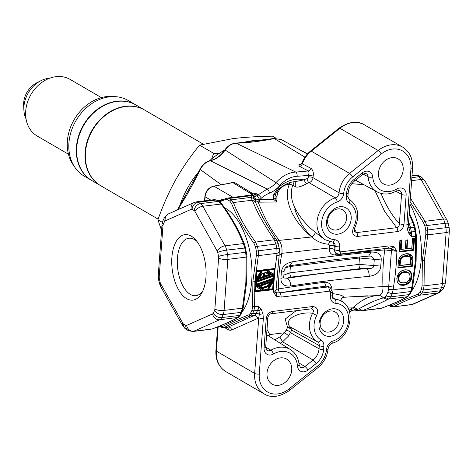 <?xml version="1.0" encoding="UTF-8"?>
<svg xmlns="http://www.w3.org/2000/svg" width="473" height="473" viewBox="0 0 473 473"><rect width="100%" height="100%" fill="white"/><g stroke="black" fill="none" stroke-linecap="round" stroke-linejoin="round"><path stroke-width="0.71" d="M263.65 140.392A83.467 66.912 120.2 0 0 252.227 140.765A83.467 66.912 120.2 0 0 241.892 142.858M224.787 149.988A83.467 66.912 120.2 0 0 209.409 160.879M198.897 171.593A83.467 66.912 120.2 0 0 179.693 206.045M251.027 193.77L252.091 193.203L233.899 182.093L232.87 182.637L213.932 186.208A1.685 0.828 79.3 0 0 213.589 186.131L232.87 182.637L251.027 193.77C252.097 194.338 251.973 194.775 250.655 195.077L250.95 195.178C252.582 194.923 252.96 194.267 252.091 193.203L255.432 193.15L258.134 194.793L267.233 189.064L210.455 160.743C206.033 161.961 202.633 164.882 200.25 169.5A293.26 235.093 -59.8 0 1 189.992 189.289A293.26 235.093 -59.8 0 1 178.54 208.433L178.268 208.291L200.002 169.316L221.198 184.701M233.899 182.093L230.688 182.909M251.015 195.172L253.77 195.296L257.076 193.818L254.184 195.195L255.432 193.15L253.699 195.047L254.184 195.195L253.77 195.296L253.699 196.1L257.099 195.763L258.134 194.793A3.364 0.751 48 0 1 261.433 198.163L259.689 199.464A3.364 1.833 -89.4 0 0 259.813 202.16L276.977 201.965L275.091 197.826L274.973 196.265M275.091 197.826L273.595 199.352L273.749 194.634L277.521 188.431L278.142 189.809L275.251 194.509L274.967 196.319M275.197 194.338L273.749 194.634M259.689 199.464L258.14 199.795L256.277 199.115L253.244 197.07L257.099 195.763L259.689 199.464A498.873 399.916 -59.8 0 0 273.595 199.352L276.977 201.965L276.841 196.614L277.675 193.008C279.827 187.834 283.741 184.878 289.423 184.139C286.443 190.956 286.662 198.997 290.079 208.262C294.023 218.479 301.242 228.051 311.731 236.979C316.461 241.283 322.06 243.707 328.534 244.239L329.734 245.327L329.48 247.923L281.896 253.327C282.416 248.319 281.536 244.003 279.259 240.379L311.731 236.979C314.09 235.708 315.184 234.064 315.012 232.048L323.81 238.954M259.813 202.16L258.181 202.06A121.549 62.075 -97 0 0 279.259 240.379A6.728 4.458 -38.6 0 1 276.356 239.45M295.389 181.591L295.743 181.756L295.737 186.865C297.694 187.621 301.218 186.604 306.309 183.814L303.891 179.882L295.394 181.591C289.411 181.993 283.77 184.63 278.467 189.502A3.364 0.692 -133.4 0 0 277.893 188.071L277.521 188.431M311.074 168.441L302.336 163.812A3.364 2.708 -62.4 0 1 299.48 166.354L308.242 170.93A3.364 2.708 117.6 0 0 311.074 168.441C312.996 170.126 313.694 172.722 313.156 176.222A23.561 18.885 120.2 0 0 312.984 177.659A3.364 1.011 5.2 0 0 308.378 176.937A1.685 1.348 -59.8 0 1 307.083 178.623A26.926 21.587 120.2 0 0 303.891 179.882A31.975 25.631 120.2 0 0 297.517 179.214A31.975 25.631 120.2 0 0 277.893 188.071M261.433 198.163A25.471 20.416 -59.8 0 1 269.492 193.114A24.017 19.251 120.2 0 0 279.709 185.658A25.453 20.404 -59.8 0 1 297.103 176.269A3.364 1.774 86.6 0 0 295.714 172.03L236.258 143.224C231.859 143.556 228.152 145.826 225.124 150.036L276.019 182.655C281.754 176.181 288.323 172.639 295.714 172.03A290.499 232.882 -59.8 0 0 308.242 170.93C309.029 171.628 309.141 173.083 308.579 175.294A3.364 0.899 -171.6 0 1 313.156 176.222M299.474 166.354L298.747 164.852L301.508 163.806M304.937 157.184L274.299 138.559L281.264 139.517L273.973 138.5A1.685 0.816 78.4 0 1 274.299 138.559A293.26 235.093 -59.8 0 1 255.219 141.693A293.26 235.093 -59.8 0 1 236.258 143.224A1.685 0.899 -92.2 0 0 235.992 143.159L235.992 143.159C231.551 143.467 227.832 145.714 224.846 149.906C220.85 155.605 215.942 159.2 210.124 160.684A1.685 0.798 76.5 0 1 210.455 160.743A23.414 18.766 -59.8 0 0 225.124 150.036L224.846 149.906M306.309 183.814A23.561 18.885 -59.8 0 1 309.1 182.714L335.186 197.891A5.049 4.044 120.2 0 0 339.07 192.842A23.561 18.885 -59.8 0 1 349.565 173.425L311.311 151.165A23.561 18.885 120.2 0 0 302.336 163.812L302.146 162.736M179.657 208.936L178.54 208.433L177.771 209.77M256.277 199.115L254.835 199.884L253.244 197.07L253.699 196.1L252.446 195.562L253.699 195.047M219.691 201.752L225.13 199.653L226.159 198.341L227.081 198.104L228.92 198.453L252.446 195.562L250.779 197.418L252.292 200.209L233.366 202.533L231.256 199.813L250.779 197.418L253.197 198.264L254.858 200.085L258.181 202.06L258.14 199.795M256.159 203.804L254.858 200.085M332.105 289.943C331.555 284.711 329.137 282.15 324.833 282.251A673.511 209.237 4.2 0 0 278.384 288.968A121.514 62.058 83 0 1 281.896 253.327L279.1 255.284L279.389 248.94L277.527 241.62L266.861 224.71L262.539 217.001L256.147 203.774M328.534 244.239L329.651 241.567M315.012 232.048C307.101 225.828 300.71 218.337 295.838 209.586L294.667 209.019C298.445 220.046 304.133 229.37 311.731 236.979M295.838 209.586C291.25 201.332 290.191 193.167 292.675 185.085L289.423 184.139L289.222 182.838M387.541 299.58L388.723 299.019L407.419 296.725L409.24 294.584A67.314 34.375 -97 0 0 410.682 291.551L392.129 293.828L387.895 292.361L388.504 289.624L393.164 289.671L392.129 293.828L390.686 296.861L388.723 299.019L384.845 297.316L383.242 297.907L387.541 299.58C380.138 303.353 371.796 307.012 362.519 310.554L361.532 310.791M381.717 308.165C392.501 304.062 401.228 300.195 407.88 296.571L407.419 296.725C400.844 300.308 392.188 304.139 381.445 308.23L362.519 310.554L359.001 308.816L357.133 309.218L353.952 307.143A121.549 62.075 83 0 1 378.702 295.495L343.558 297.269M388.504 289.624L388.735 286.342L382.947 286.555C383.16 291.983 381.741 294.963 378.702 295.495A6.728 5.782 88.3 0 1 383.242 297.907C375.846 300.018 367.769 303.654 359.001 308.816M380.552 308.461L361.597 310.785L358.504 310.643L357.434 309.212M354.466 310.028L355.448 310.128L357.133 309.218L354.378 309.23L355.448 310.128L354.271 310.034M349.612 312.405L350.168 311.92A3.364 0.751 -132 0 0 349.653 310.43L351.392 309.129L352.905 308.78L354.378 309.23M348.471 309.106A498.873 399.933 -59.8 0 1 351.398 309.123A3.364 1.833 90.6 0 1 352.391 307.089L347.407 307.06M352.391 307.089L353.952 307.143L352.905 308.78M336.12 253.274A3.364 1.697 -96.8 0 0 335.422 254.953A673.511 209.249 -175.8 0 1 384.744 249.915A121.52 62.064 83 0 0 382.947 286.549L332.141 290.05M341.163 301.218L340.909 299.959C342.009 297.7 342.866 296.808 343.481 297.281L343.457 297.281C343.646 295.838 340.158 294.649 332.986 293.703L332.206 293.426M332.986 293.703C332.377 295.915 332.673 297.547 333.873 298.587L339.981 300.314M225.13 199.653L227.489 199.748A1.685 1.366 -62.6 0 1 228.92 198.453A67.314 34.375 83 0 1 231.256 199.813A1.685 1.33 122.9 0 0 229.789 201.084L231.516 203.366C236.979 216.995 244.44 230.28 253.912 243.223L255.473 246.794A66.137 33.778 83 0 1 256.354 251.116L256.36 255.225L252.919 281.157L252.582 306.67L252.02 310.122A66.137 33.778 83 0 1 250.601 313.102L248.644 314.959C237.889 319.115 229.169 322.982 222.47 326.553L220.584 326.4A1.685 1.366 117.4 0 0 221.204 327.239L219.336 326.181M250.655 195.077L239.137 196.632M223.735 199.234L217.846 200.605M255.337 201.675L252.292 200.209C257.01 211.756 261.622 220.844 273.069 237.836L275.682 238.522M277.196 240.934L274.281 239.787L275.954 244.062L257.401 246.338A67.314 34.375 83 0 1 258.299 250.731L258.347 255.627L256.36 255.225M278.313 243.642L275.954 244.062L276.847 248.455L277.042 253.333L279.466 252.079M273.069 237.836L274.281 239.787L255.586 242.081L257.401 246.338L255.473 246.794M279.389 248.94L276.847 248.455L256.354 251.116M256.271 270.804L275.085 268.67L276.746 255.875L279.1 255.284M275.085 268.67L273.341 289.689L254.681 291.806L273.341 289.689L273.317 291.729L275.712 290.511C275.499 289.831 276.392 289.316 278.384 288.973A3.364 1.957 80.7 0 0 280.158 292.769A670.164 208.197 -175.8 0 1 326.376 286.088L328.623 286.555L330.071 287.389A5.049 4.044 120.2 0 0 327.884 286.969A3.364 1.721 83 0 1 329.391 291.173L281.116 297.097L276.12 296.204L273.317 291.729L276.717 292.828L276.12 296.204M254.598 291.758L256.224 270.81L274.819 268.54L273.376 289.381L272.809 289.133L273.565 289.405M261.173 309.236L258.554 306.185A10.099 5.156 83 0 1 257.608 310.335A3.364 2.194 23.7 0 1 259.234 310.477L261.173 309.236L262.97 313.841L259.375 314.374A3.364 2.312 27.2 0 0 256.165 313.368A67.314 34.375 -97 0 0 257.608 310.335L253.889 310.791A67.314 34.375 83 0 1 252.446 313.824L256.165 313.368A10.099 5.156 -97 0 1 254.113 315.538A3.364 2.862 -113.9 0 1 257.649 318.453A13.463 6.876 -97 0 0 258.737 317.755L259.375 314.374L258.554 306.185L254.598 306.67L253.889 310.791A1.685 1.094 -156.3 0 1 252.02 310.122M291.717 370.093A14.474 11.6 120.2 0 0 286.644 359.102A14.474 11.6 120.2 0 0 274.192 360.391A14.474 11.6 120.2 0 0 267.014 373.126A14.474 11.6 120.2 0 0 272.087 384.117A14.474 11.6 120.2 0 0 284.539 382.828A14.474 11.6 120.2 0 0 291.717 370.093M296.092 310.726L285.195 319.074L287.59 327.446L290.576 327.18L317.578 341.855A4.99 4.003 -59.8 0 1 319.293 345.621L319.056 348.772A13.404 10.749 -59.8 0 1 313.067 360.071L304.949 366.575A4.99 4.003 -59.8 0 1 300.331 367.16L299.119 364.789C298.475 358.02 295.584 352.947 290.44 349.571A24.626 19.742 120.2 0 0 270.869 350.221A4.99 4.003 -59.8 0 1 266.908 350.351L265.69 347.194L267.842 317.962A3.364 1.047 -175.8 0 1 266.222 318.725C266.914 314.646 268.983 312.221 272.424 311.465A3.364 1.721 83 0 1 271.094 313.788L311.216 308.869A3.364 1.721 -97 0 0 312.547 306.539C317.235 306.912 318.625 309.892 316.721 315.473L312.582 313.303A23.615 18.932 120.2 0 0 317.578 341.855A3.364 2.01 -59 0 0 321.007 339.957A20.25 16.236 -59.8 0 1 316.721 315.473M343.705 321.031A14.474 11.6 120.2 0 0 332.359 308.828A14.474 11.6 120.2 0 0 319.003 324.064A14.474 11.6 120.2 0 0 330.349 336.268A14.474 11.6 120.2 0 0 343.705 321.031M268.132 289.169L268.699 289.216L273.252 281.441L272.945 280.737L267.736 289.222L272.909 281.246M273.252 281.441L273.175 281.926L273.252 281.441M272.673 288.731L273.175 281.926L268.699 289.216L272.708 288.802L268.51 289.316M261.764 290.144L254.764 290.812L255.136 285.775L261.433 289.914M255.343 290.93L255.686 286.26L255.302 286.035L254.764 290.812L255.071 290.771M261.51 290.097L255.538 290.83L255.852 286.52L261.817 290.138L255.686 286.26L261.817 290.138M257.105 285.071L255.284 283.765L257.525 285.473L259.062 284.935L258.601 284.645L271.401 280.134L271.047 280.708L272.578 280.164L273.4 278.828L273.134 278.148M255.284 283.765L255.195 284.941L255.284 283.765M257.525 285.473L255.999 284.51L255.958 285.077L255.385 284.894L263.402 289.943L255.769 285.118L255.834 284.249L257.489 285.296L258.701 284.87L257.956 284.58L257.07 284.894M257.129 285.065L258.317 284.645L257.501 284.291L257.956 284.58M259.062 284.935L257.862 284.356L271.401 279.389L257.501 284.291M258.601 284.645L271.401 280.134L271.23 279.661M271.277 280.436L272.448 280.022L271.484 279.809M271.555 279.975L272.064 279.797L273.169 277.639L271.934 279.649M271.236 280.448L271.472 280.069M273.453 278.638L273.376 279.685L273.477 278.343L272.578 280.164M273.376 279.685L267.381 289.452L263.514 289.854L255.958 285.077M262.515 288.631L268.729 286.437L272.182 280.814L258.039 285.798L262.515 288.631L268.599 286.295L268.085 285.923L262.06 288.051L258.418 285.745M258.039 285.798L271.851 280.992M268.729 286.437L271.839 281.009M260.8 286.035L269.894 282.635L268.138 285.438L262.828 287.312L260.055 285.745L269.515 282.411L269.894 282.635L260.44 285.97L262.409 287.229M262.344 287.188L259.695 285.68L262.344 287.188M269.539 282.422L259.695 285.68M268.132 285.503L262.793 287.389M256.366 283.232L257.016 281.813L272.076 276.498L273.217 277.219L272.342 278.591L257.377 283.871L255.751 283.025L256.632 281.589L257.016 281.813L256.135 283.25L256.963 283.788M256.892 283.747L255.521 283.043L256.892 283.747M257.146 281.955L272.111 276.681L271.691 276.279L256.502 281.441L255.521 283.043M271.691 276.279L256.502 281.441M272.868 277.001L271.656 276.096M272.336 278.656L257.347 283.942M273.217 277.219L272.111 276.681M273.435 274.08L266.547 269.888L273.424 274.234L266.997 270.012L273.79 269.202M267.824 270.355L274.133 269.403L273.778 274.275L267.375 270.231L274.133 269.403L273.808 269.001L266.547 269.888M255.645 281.707L255.538 280.288L256.106 280.578L262.054 270.887L261.545 270.503L265.388 270.03L273.69 275.416M265.412 270.201L261.67 270.662L255.722 280.353L255.621 281.695L256.005 281.914L256.106 280.578L256.005 281.914L256.561 280.962L272.365 275.463M265.388 270.03L273.353 275.203M272.318 275.481L273.631 276.291L272.336 275.469L273.631 276.291L273.642 275.54L265.796 270.426L262.172 271.047L265.82 270.597M268.847 274.523L264.614 276.019L264.413 272.826L263.325 273.205L263.698 276.279L259.458 277.834L261.953 273.766M263.904 273.081L264.064 275.919L268.912 274.5L265.678 272.454L268.912 274.5M266.873 272.016L265.442 272.46L268.694 274.517M265.66 272.448L266.92 272.016M257.543 279.466L271.449 274.748L266.973 271.922L265.442 272.46M260.759 274.174L257.312 279.738L271.449 274.748M257.501 279.478L260.765 274.109L262.296 273.571L259.789 277.657L259.074 277.616L261.291 274.003M259.624 277.775L263.698 276.279M263.757 276.321L263.325 273.205M261.007 274.104L259.139 277.651M266.89 272.028L271.088 274.683L270.349 274.399L257.974 278.763M268.528 274.281L265.82 272.407M264.241 272.945L263.402 273.246L263.774 276.303M260.794 270.597L260.871 271.206L256.768 271.532L256.212 271.159L260.794 270.597M256.94 271.685L256.23 278.816L256.768 271.532L260.871 271.206L256.23 278.816L255.852 278.597L255.633 278.999L256.212 271.159M281.116 297.097A3.364 1.721 83 0 0 279.608 292.893L276.717 292.828A3.364 3.169 160.1 0 1 275.895 291.61A3.364 3.169 160.1 0 1 275.889 291.605L279.212 254.663M335.422 254.953C331.082 255.042 329.096 252.73 329.462 248.023L334.033 249.147L334.376 245.682L329.734 245.327M371.027 256.124L374.303 259.174L373.83 265.572C373.759 267.931 371.346 268.924 366.599 268.546C339.076 271.153 312.647 274.399 287.312 278.278C289.452 279.673 290.593 282.233 290.735 285.958C284.107 286.626 280.832 284.078 280.903 278.319L281.346 272.223C282.014 266.642 285.733 263.154 292.509 261.758L289.742 265.773M291.403 277.06A10.099 3.134 -175.8 0 0 287.312 278.278L283.759 277.941L284.107 270.645C284.953 267.617 286.827 265.997 289.736 265.791C314.929 261.924 341.234 258.696 368.638 256.106L371.021 252.127C378.134 251.742 381.528 254.356 381.208 259.967L380.759 266.068C380.351 271.792 376.508 275.209 369.242 276.321C369.165 272.602 368.284 270.012 366.599 268.546A10.099 3.134 -175.8 0 0 360.473 268.581L291.403 277.06A3.364 1.721 83 0 1 289.902 272.856L283.77 275.097M385.146 248.556A3.364 1.466 85.1 0 0 384.744 249.915L391.443 250.714A3.364 1.738 105.6 0 0 390.94 248.692L394.086 246.794L389.09 245.907L340.814 251.825A1.685 1.348 -59.8 0 1 339.496 250.406A3.364 1.047 -175.8 0 1 334.884 249.75A5.049 4.044 120.2 0 0 336.658 253.587L335.209 252.742L334.015 249.241L329.462 248.023M332.974 242.117L334.376 245.682L335.15 246.131A5.049 4.044 -59.8 0 0 333.382 242.3L332.424 242.01A3.364 1.874 -85.6 0 0 334.429 239.669A20.191 16.188 -59.8 0 1 321.616 222.564A20.191 16.188 -59.8 0 1 337.196 201.983A3.364 1.508 -107.6 0 0 335.186 197.891A23.561 18.885 -59.8 0 0 317.649 217.763A23.561 18.885 -59.8 0 0 325.264 239.805L323.78 238.942M389.09 245.907A3.364 1.721 -97 0 1 387.759 248.23L389.693 248.183L396.888 251.269L391.443 250.714L388.735 286.342L393.459 287.123C395.416 275.505 396.563 263.556 396.888 251.269L394.086 246.794M407.88 296.571L410.056 294.082L411.51 291.031A1.685 1.094 -156.3 0 1 410.682 291.551L411.859 287.377L412.622 287.176L416.122 261.273L416.417 235.743L415.607 236.329L415.093 231.492L411.368 231.953A3.364 0.349 169.5 0 1 410.156 232.048L409.033 233.763L407.235 229.157L408.796 227.495A3.364 0.538 167.5 0 0 410.469 227.554A67.314 34.375 83 0 1 411.368 231.953A10.099 5.156 83 0 1 411.652 236.813L408.784 227.436M378.489 172.905A14.474 11.6 120.2 0 0 383.562 183.896A14.474 11.6 120.2 0 0 396.013 182.608A14.474 11.6 120.2 0 0 403.191 169.872A14.474 11.6 120.2 0 0 398.118 158.881A14.474 11.6 120.2 0 0 385.666 160.176A14.474 11.6 120.2 0 0 378.489 172.905M395.984 191.269L401.547 194.397A3.364 1.047 4.2 0 0 406.13 195.042A8.354 6.699 120.2 0 0 396.699 188.999A21.261 17.046 -59.8 0 1 372.7 176.932A8.354 6.699 120.2 0 0 362.176 172.947L354.064 179.45A3.364 0.875 -128.7 0 1 354.431 181.064L362.543 174.561C364.76 173.39 366.007 173.124 366.291 173.757A4.99 4.003 -59.8 0 1 368.124 176.813A24.626 19.742 120.2 0 0 377.147 191.908C383.355 195.018 389.858 194.681 396.652 190.891L399.72 190.56A4.99 4.003 -59.8 0 1 401.547 194.397L399.401 223.634A3.364 1.047 4.2 0 0 403.983 224.273C403.292 228.353 401.222 230.777 397.781 231.539A3.364 1.721 -97 0 0 396.687 227.673L356.571 232.598A3.364 1.721 83 0 1 357.659 236.459C352.97 236.086 351.581 233.106 353.485 227.525L354.732 228.057C360.095 215.83 358.315 206.234 349.399 199.275A23.615 18.932 120.2 0 0 349.204 199.157A3.364 2.01 121 0 1 349.198 203.041A20.25 16.236 -59.8 0 1 353.485 227.525M351.203 218.934A14.474 11.6 120.2 0 0 339.856 206.731A14.474 11.6 120.2 0 0 326.5 221.967A14.474 11.6 120.2 0 0 337.846 234.17A14.474 11.6 120.2 0 0 351.203 218.934M396.812 278.485L397.119 281.553L398.473 283.83L400.743 285.166L403.812 285.361L406.94 284.415L409.464 282.505L411.185 279.85L411.965 276.628L411.64 273.565L410.268 271.283L407.974 269.977L404.953 269.781L401.825 270.745L399.313 272.655L397.592 275.316L396.812 278.485M415.885 231.539L415.093 231.492A67.314 34.375 -97 0 0 414.194 227.099L412.846 222.783L413.91 223.587M337.196 201.983A8.413 6.746 120.2 0 0 343.676 193.563A20.191 16.188 -59.8 0 1 352.669 176.926L381.268 154.003A23.561 18.885 -59.8 0 1 401.873 150.585A23.561 18.885 -59.8 0 1 410.942 168.92A3.364 1.047 -175.8 0 0 412.562 168.157L408.471 223.818L408.802 227.531M387.895 292.361L386.157 296.015L390.686 296.861L409.24 294.584A1.685 1.159 -152.8 0 0 410.056 294.094M386.157 296.015L384.845 297.316M425.812 234.431L422.365 260.363L422.034 285.881L421.473 289.328A1.685 1.094 23.7 0 0 423.335 289.996L424.05 285.881L442.367 283.634L446.116 232.586L427.799 234.833L427.746 229.943L445.832 227.72A67.314 34.375 -97 0 0 444.933 223.327A6.728 1.076 -12.5 0 1 448.303 223.522L447.074 220.258A6.728 3.63 -29.3 0 0 443.355 219.04A10.099 5.156 83 0 1 444.933 223.327L426.853 225.544A67.314 34.375 83 0 1 427.746 229.943L425.801 230.321L425.812 234.431L427.799 234.833L424.346 260.552L422.365 260.363M410.091 201.752L423.365 222.428L424.92 225.999A66.137 33.778 83 0 1 425.801 230.321M421.473 289.328A66.137 33.778 -97 0 1 420.054 292.314L418.097 294.165C407.342 298.327 398.615 302.188 391.922 305.759L390.036 305.605A66.137 33.778 83 0 1 389.267 305.191M411.646 180.656L421.13 179.492L443.355 219.04L425.038 221.287L426.853 225.544L424.92 225.999M420.054 292.314A1.685 1.159 27.2 0 0 421.892 293.035L439.979 290.818A67.314 34.375 -97 0 0 441.421 287.779L423.335 289.996A67.314 34.375 83 0 1 421.892 293.035L419.604 295.229L418.097 294.165M391.922 305.759L393.637 306.735C400.211 303.158 408.867 299.32 419.604 295.229L437.921 292.982A6.728 5.717 66.1 0 0 439.316 292.598L413.349 304.104A6.728 5.717 -113.9 0 1 411.953 304.488L392.998 306.93L390.657 306.451L388.788 305.387M354.348 229.003L356.571 232.598L354.395 231.563M381.025 193.439A90.887 47.684 82.6 0 0 399.401 223.634C399.372 225.881 398.467 227.229 396.687 227.673L384.726 211.561L375.006 190.743M363.991 184.76L351.829 183.684M337.888 208.912A11.104 8.904 -59.8 0 1 342.7 209.841A11.104 8.904 -59.8 0 1 346.591 218.278A11.104 8.904 -59.8 0 1 341.08 228.045A11.104 8.904 -59.8 0 1 331.526 229.038A11.104 8.904 -59.8 0 1 327.635 220.601A11.104 8.904 -59.8 0 1 337.888 208.912M408.974 273.187L406.733 271.762L404.273 271.65L401.743 272.383L399.791 273.778L398.508 275.688L397.941 277.953L398.183 280.164L399.224 281.819L401.542 282.872M409.849 256.857L407.732 255.639L405.373 255.645L403.055 256.218L401.234 257.418L399.987 259.452L399.383 262.462L399.182 265.229L399.49 265.4M406.005 253.865L410.31 254.48L412.622 261.12L412.261 266.021L411.681 265.785L412.491 266.051L412.178 266.405L397.929 267.866M399.951 265.595L410.735 264.147L410.747 258.5L409.789 256.804L408.122 256.053L403.516 256.62L401.754 257.779L400.548 259.748L399.821 265.59L410.588 264.301L410.913 261.409M400.773 259.831L401.926 257.939L403.629 256.821L408.164 256.26L409.772 256.981L410.7 258.625L410.653 264.188L399.992 265.495L400.773 259.831L399.987 259.452M400.123 240.272L401.612 240.243L401.104 249.513L405.331 248.857L405.929 240.373M401.134 249.502L405.331 248.857L405.875 240.385L407.614 239.852L407.082 248.745L411.77 248.207L412.586 238.593M407.566 239.965L407.022 248.621L411.835 248.089L412.533 238.605L412.846 238.25L414.525 238.362L413.674 249.957L413.361 250.312L399.289 252.038L400.164 240.166L399.851 240.521M407.218 248.751L411.918 248.053L412.533 238.605M329.391 291.173A1.685 1.348 -59.8 0 1 330.71 292.592A3.364 1.047 -175.8 0 0 332.324 291.823L332.058 295.442C332.217 297.517 332.649 298.593 333.347 298.676A5.049 4.044 -59.8 0 0 334.778 299.119A3.364 1.874 94.4 0 1 335.777 303.329A20.191 16.188 -59.8 0 1 348.583 320.434A20.191 16.188 -59.8 0 1 333.01 341.015A3.364 1.508 72.4 0 1 332.288 343.215C350.221 338.55 357.009 309.07 341.465 301.171A23.561 18.885 -59.8 0 0 334.778 299.119L332.974 298.398M283.569 276.646C283.859 277.415 282.966 277.97 280.903 278.319M284.042 270.249C284.368 271.124 283.469 271.78 281.346 272.223M359.616 256.987A3.364 1.721 -97 0 0 359.439 257.998L381.208 259.967M360.473 268.581A3.364 1.721 -97 0 1 358.972 264.383L289.902 272.856L290.369 266.476L359.439 257.998L358.972 264.383L380.759 266.068M290.493 265.672A3.364 1.721 83 0 0 290.369 266.476L285.526 267.73M248.644 314.959L250.152 316.023C239.415 320.115 230.759 323.946 224.184 327.529L227.371 327.257A10.099 5.156 83 0 0 228.14 327.038L224.184 327.529L222.47 326.553M224.87 327.564A13.463 6.876 -97 0 0 225.858 328.345A70.678 36.096 -97 0 0 228.311 329.77A13.463 6.876 -97 0 0 231.681 329.959A3.364 2.862 66.1 0 0 228.14 327.038L254.113 315.538L250.152 316.023L252.446 313.824A1.685 1.159 27.2 0 1 250.601 313.102M238.433 317.365L240.609 314.876L242.058 311.819A1.685 1.094 -156.3 0 1 241.23 312.346L242.407 308.165L224.09 310.412A10.099 5.156 83 0 1 223.144 314.563A67.314 34.375 83 0 1 221.701 317.596A10.099 5.156 83 0 1 219.649 319.766L238.422 317.348C231.776 320.99 223.055 324.85 212.265 328.96L193.676 331.271A10.099 5.156 83 0 1 192.907 331.484L211.106 329.249M186.622 298.646A32.986 16.845 -97 0 0 202.083 292.497A32.986 16.845 -97 0 0 195.621 239.829A32.986 16.845 -97 0 0 191.216 236.116A32.986 16.845 -97 0 0 171.882 257.466A32.986 16.845 -97 0 0 186.622 298.646M212.259 328.948L211.999 329.019C222.736 324.933 231.392 321.096 237.966 317.519L239.787 315.379A67.314 34.375 -97 0 0 241.23 312.346L223.144 314.563A6.728 4.387 -156.3 0 1 214.553 310.477A60.579 30.94 83 0 1 213.258 313.209A3.364 1.721 83 0 1 212.572 313.936L186.599 325.436A6.728 5.717 66.1 0 0 193.676 331.271L219.649 319.766A6.728 5.717 -113.9 0 1 212.572 313.936M186.599 325.436A3.364 1.721 83 0 1 185.759 325.389A60.579 30.94 83 0 1 183.654 324.165A3.364 1.721 83 0 1 182.874 323.266L160.654 283.723A3.364 1.721 83 0 1 160.128 282.292A60.579 30.94 83 0 1 159.318 278.337A3.364 1.721 83 0 1 159.224 276.717L162.972 225.668A3.364 1.721 83 0 1 163.286 224.285A60.579 30.94 83 0 1 164.586 221.553A3.364 1.721 83 0 1 165.272 220.826L191.24 209.326A3.364 1.721 83 0 1 192.085 209.373A60.579 30.94 83 0 1 194.19 210.597A3.364 1.721 83 0 1 194.971 211.496L217.19 251.039A3.364 1.721 83 0 1 217.716 252.47A60.579 30.94 83 0 1 218.52 256.425A6.728 0.692 -10.5 0 1 227.554 254.504L245.641 252.286L246.155 257.117L245.859 282.452L242.407 308.165L243.134 307.828M246.433 252.334L245.641 252.286A67.314 34.375 -97 0 0 244.742 247.887L243.394 243.577L225.077 245.824A10.099 5.156 83 0 1 226.662 250.111A67.314 34.375 83 0 1 227.554 254.504A10.099 5.156 83 0 1 227.838 259.37L224.09 310.412A6.728 2.093 4.2 0 1 214.866 309.094A3.364 1.721 83 0 1 214.553 310.477M244.464 244.381L243.394 243.577C238.073 230.138 230.664 216.953 221.175 204.029L218.603 201.362A67.314 34.375 -97 0 0 216.262 200.002L198.181 202.225A67.314 34.375 83 0 1 200.517 203.585L218.603 201.362A1.685 1.33 122.9 0 1 219.371 201.528L216.947 200.12A1.685 1.366 117.4 0 0 216.262 200.002L214.618 199.636L196.419 201.87A10.099 5.156 83 0 1 198.181 202.225A6.728 5.463 -62.6 0 0 192.085 209.373M202.982 290.599A28.942 14.781 83 0 1 195.893 295.684A28.942 14.781 83 0 1 190.353 294.395A28.942 14.781 83 0 1 177.298 263.449A28.942 14.781 83 0 1 188.839 238.232A28.942 14.781 83 0 1 194.379 239.521A28.942 14.781 83 0 1 196.951 241.455M280.182 343.191A462.275 255.444 151.5 0 1 282.582 341.819L288.755 335.8L290.381 332.655A90.869 47.672 82.6 0 1 291.752 330.142L290.576 327.18C281.89 319.872 299.297 311.068 312.582 313.303C314.078 310.631 313.552 309.153 310.998 308.869A3.364 1.721 -97 0 0 311.216 308.869L311.305 308.851M287.59 327.446L284.722 332.732L279.809 336.977L282.582 341.819L313.067 360.071A3.364 0.875 51.3 0 1 316.141 363.548A16.768 13.445 120.2 0 0 323.638 349.417L323.869 346.266A8.354 6.699 120.2 0 0 321.007 339.957M267.003 329.326L269.722 334.577L284.722 332.732L288.755 335.8M270.03 336.877L269.722 334.577L268.274 335.789M274.843 339.868L279.809 336.977M330.39 311.009A11.104 8.904 -59.8 0 1 335.203 311.938A11.104 8.904 -59.8 0 1 339.094 320.375A11.104 8.904 -59.8 0 1 333.583 330.142A11.104 8.904 -59.8 0 1 324.029 331.135A11.104 8.904 -59.8 0 1 320.138 322.698A11.104 8.904 -59.8 0 1 330.39 311.009M203.266 144.159L144.791 110.126A43.753 35.073 120.2 0 0 107.14 114.034A43.753 35.073 120.2 0 0 85.447 152.525A43.753 35.073 120.2 0 0 100.779 185.759L158.153 219.147M86.098 164.007A43.415 34.807 -59.8 0 1 85.388 152.288A43.415 34.807 -59.8 0 1 118.622 108.11M144.614 110.026A43.753 35.073 120.2 0 0 144.442 109.925A43.753 35.073 120.2 0 0 106.792 113.833A43.753 35.073 120.2 0 0 85.099 152.324A43.753 35.073 120.2 0 0 100.43 185.558A43.753 35.073 120.2 0 0 100.601 185.658M144.442 109.925L136.094 105.065A43.753 35.073 120.2 0 0 98.449 108.973A43.753 35.073 120.2 0 0 76.75 147.464A43.753 35.073 120.2 0 0 92.081 180.698L100.43 185.558M77.401 158.946A43.415 34.807 -59.8 0 1 76.691 147.227A43.415 34.807 -59.8 0 1 109.931 103.049M135.922 104.965A43.753 35.073 120.2 0 0 135.745 104.864A43.753 35.073 120.2 0 0 98.1 108.772A43.753 35.073 120.2 0 0 76.407 147.263A43.753 35.073 120.2 0 0 91.732 180.497A43.753 35.073 120.2 0 0 91.91 180.597M135.745 104.864L128.272 100.513A43.753 35.073 120.2 0 0 115.909 96.699A43.753 35.073 120.2 0 0 68.928 142.911A43.753 35.073 120.2 0 0 74.835 167.282A43.753 35.073 120.2 0 0 84.259 176.145L91.732 180.497M115.909 96.699L112.805 96.457A42.31 33.92 120.2 0 0 67.379 141.143A42.31 33.92 120.2 0 0 73.09 164.705L74.835 167.282M101.382 97.609L70.122 79.417A32.743 26.246 120.2 0 0 41.949 82.337A32.743 26.246 120.2 0 0 25.713 111.143A32.743 26.246 120.2 0 0 37.19 136.011L68.443 154.204M49.807 78.163A26.926 21.587 120.2 0 0 41.033 80.652A26.926 21.587 120.2 0 0 23.934 106.608A26.926 21.587 120.2 0 0 23.892 110.108A26.926 21.587 120.2 0 0 26.062 118.971M41.033 80.652L36.935 82.704A20.865 16.726 120.2 0 0 23.68 102.818A20.865 16.726 120.2 0 0 23.65 105.532L23.892 110.108M276.084 138.258L272.519 136.183C257.501 136.425 244.204 137.253 232.621 138.672L199.559 145.134C190.016 156.859 181.939 168.636 175.323 180.479C168.725 192.334 162.925 205.442 157.923 219.803L161.571 230.398M199.559 145.134L213.684 153.358L219.46 153.228M211.65 158.981L213.684 153.358M162.345 222.375L157.923 219.803M269.492 193.114A3.364 1.413 -111.4 0 0 267.233 189.064A20.652 16.555 -59.8 0 0 276.019 182.655A3.364 0.443 40.5 0 1 279.709 185.658M297.103 176.269A293.863 235.578 120.2 0 0 308.579 175.294A26.926 21.587 120.2 0 0 308.378 176.937M276.841 196.614L275.091 195.219M277.675 193.008L276.463 191.872M343.676 193.563A3.364 1.011 -174.8 0 1 339.07 192.842L312.984 177.659A5.049 4.044 120.2 0 1 309.1 182.714A3.364 1.508 72.4 0 1 307.083 178.623M301.212 164.107L298.936 164.687M381.268 154.003A3.364 0.875 -128.7 0 0 378.158 150.509L339.904 128.242L311.311 151.165A3.364 0.875 -128.7 0 0 310.572 151.023C306.64 154.222 303.755 158.242 301.916 163.079L301.059 164.226M295.737 186.865L292.675 185.085A3.364 2.696 -59.8 0 0 293.828 181.744M352.669 176.926A3.364 0.875 -128.7 0 0 349.565 173.425L378.158 150.509A26.926 21.587 120.2 0 1 402.641 147.109L364.387 124.842A26.926 21.587 -59.8 0 0 339.904 128.242A3.364 0.875 -128.7 0 0 339.165 128.1L310.572 151.023M351.392 310.992L351.392 309.129M349.653 310.43A25.471 20.416 -59.8 0 1 349.157 310.862M333.01 341.015A8.413 6.746 120.2 0 0 326.53 349.435A3.364 1.011 5.2 0 0 328.144 348.731C327.269 356.376 323.857 362.696 317.897 367.692A3.364 0.875 -128.7 0 0 317.537 366.078L288.938 388.995A23.561 18.885 -59.8 0 1 268.333 392.413A23.561 18.885 -59.8 0 1 259.263 374.078A3.364 1.047 -175.8 0 1 254.651 373.416A26.926 21.587 120.2 0 0 264.088 393.867L225.828 371.607A26.926 21.587 120.2 0 1 216.398 351.155L254.651 373.416L258.737 317.755A3.364 1.047 -175.8 0 0 263.349 318.418L259.263 374.078M219.815 325.986A66.137 33.778 -97 0 0 220.584 326.4M224.586 207.789A57.883 29.563 83 0 1 251.725 280.749A57.883 29.563 83 0 1 241.798 312.411M204.844 200.836L205.122 196.798A10.099 8.094 120.2 0 1 213.932 186.208L233.112 197.365M204.578 200.865L204.88 196.496A1.685 0.526 -176 0 0 205.122 196.798L210.804 200.103M229.789 201.084A66.137 33.778 -97 0 0 227.489 199.748M253.912 243.223L255.586 242.081C246.096 229.151 238.688 215.972 233.366 202.533L231.516 203.366M276.746 255.875L277.042 253.333L258.347 255.627L254.894 281.34L254.598 306.67L252.582 306.67M256.301 270.722L274.937 268.445M256.094 270.999L254.527 291.746L256.053 271.005M332.058 295.442A3.364 1.047 -175.8 0 1 330.444 296.204L330.71 292.592M330.444 296.204A8.413 6.746 120.2 0 0 335.777 303.329M326.53 349.435A20.191 16.188 -59.8 0 1 317.537 366.078M263.349 318.418L262.97 313.841M272.424 311.465L312.547 306.539M265.69 347.194A3.364 1.047 -175.8 0 1 264.076 347.957L266.222 318.725M264.076 347.957A8.354 6.699 120.2 0 0 273.506 354.005A21.261 17.046 -59.8 0 1 297.505 366.067A8.354 6.699 120.2 0 0 308.029 370.057L316.141 363.548M274.506 268.575L272.998 289.163L254.61 291.545M254.622 291.368L272.809 289.133L274.316 268.599M255.195 284.941L263.13 289.783M272.152 275.534L273.288 276.09M261.545 270.503L255.538 280.288M273.228 281.737L272.708 288.802L268.445 289.334M273.364 279.709L267.411 289.411M267.381 289.452L263.461 289.937M258.276 285.793L262.48 288.453L258.276 285.793M270.893 281.346L268.085 285.923M271.177 281.246L268.215 286.07L262.119 288.223M269.776 282.83L268.156 285.467M273.169 277.302L272.359 278.621M274.133 269.403L273.784 274.186M273.684 275.505L273.636 276.197M256.549 281.021L256.177 281.636M256.283 280.637L262.172 271.047M261.965 273.749L260.789 274.163L257.489 279.543M263.727 273.146L264.295 275.836M266.707 272.093L270.349 274.399M266.873 272.034L270.71 274.464L257.82 279.005M264.614 276.019L264.247 272.968M260.936 271.159L256.401 278.538M260.641 270.787L256.384 271.313L255.852 278.597M324.833 282.251A3.364 1.738 -97.2 0 0 326.376 286.088L327.884 286.969L280.158 292.769M371.021 252.127C343.765 254.693 317.596 257.903 292.509 261.758M290.735 285.958C315.816 282.121 341.985 278.91 369.242 276.321M334.429 239.669A8.413 6.746 120.2 0 1 339.762 246.794A3.364 1.047 -175.8 0 1 335.15 246.131L334.884 249.75L334.033 249.147M409.033 233.763L411.652 236.813L415.607 236.329L415.312 261.658L411.859 287.377L393.164 289.671L393.459 287.123M339.762 246.794L339.496 250.406M408.471 223.818A3.364 1.047 -175.8 0 1 406.857 224.586L410.942 168.92M406.857 224.586L407.235 229.157M397.781 231.539L357.659 236.459M406.13 195.042L403.983 224.273M354.064 179.45A16.768 13.445 120.2 0 0 346.567 193.581L346.337 196.733A8.354 6.699 120.2 0 0 349.198 203.041M410.132 254.379L412.273 260.919L412.852 261.155C413.166 255.763 410.901 253.297 406.053 253.765C401.258 254.527 398.638 257.59 398.201 262.953L398.106 268.132M412.852 261.155L412.491 266.051M401.406 240.124L401.843 240.278L401.169 249.395L405.255 248.899L405.875 240.385M401.843 240.278L400.164 240.166M415.312 261.658L416.104 261.273M415.034 227.141L410.469 227.554A10.099 5.156 83 0 0 408.891 223.268L408.56 222.677M415.004 227.217L413.869 223.286L409.281 212.82M409.175 214.281L412.846 222.783L408.891 223.268A3.364 1.815 150.7 0 1 408.512 223.297M340.814 251.825A3.364 1.721 83 0 1 339.49 254.155L336.658 253.587M409.92 204.111A57.883 29.563 83 0 1 421.177 259.955A57.883 29.563 83 0 1 411.25 291.616M411.865 177.653L418.794 176.801A67.314 34.375 -97 0 0 416.453 175.442A6.728 5.463 -62.6 0 1 419.196 175.909L414.697 175.087A10.099 5.156 83 0 1 416.453 175.442L411.989 175.986M421.863 177.458L424.855 180.71A6.728 3.63 -29.3 0 0 421.13 179.492A10.099 5.156 -97 0 0 418.794 176.801A6.728 5.321 122.9 0 1 421.863 177.458L419.196 175.909M449.161 227.708L449.35 231.055A6.728 2.093 4.2 0 1 446.116 232.586A10.099 5.156 -97 0 0 445.832 227.72A6.728 0.692 169.5 0 1 449.161 227.708L448.303 223.522M413.349 304.104L411.185 304.701A10.099 5.156 83 0 0 411.953 304.488L437.921 292.982A10.099 5.156 83 0 0 439.979 290.818A6.728 4.629 27.2 0 0 443.26 288.802L444.738 285.692A6.728 4.387 23.7 0 1 441.421 287.779A10.099 5.156 -97 0 0 442.367 283.634A6.728 2.093 4.2 0 0 445.601 282.103L449.35 231.055M390.036 305.605A1.685 1.366 117.4 0 0 390.651 306.445M422.034 285.881L424.05 285.881L424.346 260.552M410.363 198.069L425.038 221.287L423.365 222.428M349.133 199.109L349.204 199.157A4.99 4.003 -59.8 0 1 349.169 199.133C348.016 197.412 347.614 196.36 347.951 195.97A3.364 1.047 -175.8 0 1 346.337 196.733M347.951 195.97L348.181 192.818A3.364 1.047 -175.8 0 1 346.567 193.581M362.543 174.561A3.364 0.875 -128.7 0 0 362.176 172.947M363.229 174.088L368.124 176.813A3.364 1.318 -4.6 0 0 372.7 176.932M396.652 190.891A3.364 1.159 -120.3 0 0 396.699 188.999M399.502 284.433L398.508 283.664L397.172 281.423L396.871 278.42L397.592 275.316L399.313 272.655L401.825 270.745L404.953 269.781L407.827 270.077M407.844 270.083L409.092 270.615L407.838 270.083L404.888 269.894L401.819 270.84L399.348 272.72L397.663 275.327L396.894 278.449L397.196 281.447L398.473 283.83L400.743 285.166M409.115 270.627L410.268 271.283M411.965 276.628L411.415 273.595L409.724 271.159L411.64 273.565M409.464 282.505L410.972 279.75L410.623 279.549L411.386 276.392L411.735 276.593L411.185 279.85M403.812 285.361L406.81 284.22L406.467 284.019L408.938 282.15L409.287 282.351L406.94 284.415M403.309 284.734L403.735 285.148L400.371 284.758L403.386 284.947L406.337 283.824L403.309 284.734L400.341 284.551L398.106 283.209M407.082 269.917L409.529 271.242L408.914 270.515M411.155 276.356L410.848 273.418L411.155 276.356L410.41 279.454L408.761 281.997L406.337 283.824M408.761 281.997L410.41 279.454M399.354 284.344L400.341 284.551M409.529 271.242L410.848 273.418M398.508 275.688L397.941 277.953M398.183 280.164L398.976 280.312L398.751 278.225L398.171 277.988L398.408 280.134L400.235 282.31M401.743 272.383L399.791 273.778M404.273 271.65L401.861 272.578L402.21 272.779L400.318 274.139L399.969 273.938L398.721 275.783L399.07 275.99L398.52 278.189L398.751 280.341L399.951 281.861L398.976 280.312M406.733 271.762L404.35 271.857L404.77 272.271L407.141 272.377L408.838 273.258L409.819 274.801L410.05 276.888L409.512 279.052L408.282 280.856L406.425 282.168L403.995 282.854L401.636 282.748L399.951 281.861M407.141 272.377L408.855 273.075L409.896 274.701L410.126 276.847L409.583 279.07L408.311 280.921L406.408 282.269L403.93 282.972L400.4 282.411L403.895 282.966L406.372 282.263L408.276 280.915L409.553 279.052L410.103 276.817L409.872 274.671L408.855 273.075L407.88 272.418L406.762 271.969L404.699 272.058L402.334 272.974L404.77 272.271M399.224 281.819L400.377 282.399M398.751 278.225L399.283 276.084L400.489 274.299L402.334 272.974M400.489 274.299L399.283 276.084M405.958 253.871L405.958 253.871C401.228 254.456 398.662 257.46 398.26 262.882L398.201 262.953M398.254 262.941L397.923 267.813L398.284 262.911C398.733 257.608 401.299 254.598 405.988 253.877C408.625 253.818 410.061 254.019 410.31 254.48L409.961 254.279M397.905 267.836L412.178 266.405M408.536 253.877L412.273 260.919L411.912 265.82L397.935 267.688M397.953 267.47L411.681 265.785L412.042 260.883M399.768 265.536L399.182 265.229M399.472 265.388L399.821 265.59L399.413 265.258L399.383 262.462M400.193 262.734L399.614 262.497L400.205 259.541L401.234 257.418M401.926 257.939L401.406 257.578L403.055 256.218M403.629 256.821L403.167 256.419L405.373 255.645M405.869 256.265L405.45 255.852L407.732 255.639M408.164 256.26L407.773 255.852L409.458 256.413M410.86 261.421L410.771 258.53L409.801 256.809L408.974 256.254M412.805 238.351L414.295 238.327L413.29 250.099L399.141 251.813L399.933 240.485L401.577 239.994M401.258 240.142L400.365 249.129L400.95 249.437M406.153 240.13L407.549 239.971L405.958 240.343L406.189 240.03M407.442 239.982L407.88 240.136M406.733 248.544L407.034 248.692M414.259 238.079L412.846 238.25M414.088 238.209L414.525 238.362M413.94 238.226L413.095 249.72L413.674 249.957M399.117 251.595L412.941 249.898L413.361 250.312M399.904 240.509L399.029 251.754M400.365 249.129L401.021 240.172M407.294 240L406.674 248.414L407.058 240.03M406.443 248.384L406.904 248.644M399.129 251.37L412.864 249.685L413.704 238.256M288.938 388.995A3.364 0.875 51.3 0 1 289.305 390.609C279.442 397.16 271.041 398.248 264.088 393.867M217.651 326.855L215.913 350.558A3.364 1.047 4.2 0 0 216.398 351.155L218.195 326.636M231.681 329.959L257.649 318.453M225.858 328.345A3.364 2.661 122.9 0 0 225.816 327.446M228.311 329.77A3.364 2.732 117.4 0 0 227.217 327.275M252.919 281.157L254.894 281.34M185.759 325.389A6.728 5.463 117.4 0 0 188.408 330.662L192.907 331.484M183.654 324.165A6.728 5.321 122.9 0 0 185.741 329.113L182.749 325.862A6.728 3.63 150.7 0 1 182.874 323.266M160.654 283.723A6.728 3.63 150.7 0 0 160.53 286.313L182.749 325.862M218.52 256.425A3.364 1.721 83 0 1 218.615 258.051L214.866 309.094M160.128 282.292A6.728 1.076 167.5 0 0 159.3 283.049L158.443 278.857A6.728 0.692 -10.5 0 1 159.318 278.337M159.224 276.717A6.728 2.093 -175.8 0 1 158.254 275.517L158.443 278.857M245.859 282.452L246.658 282.068L246.971 256.537L245.588 247.941L226.662 250.111A6.728 1.076 -12.5 0 0 217.716 252.47M218.615 258.051A6.728 2.093 4.2 0 0 227.838 259.37L246.155 257.117L246.953 256.537M213.258 313.209A6.728 4.629 -152.8 0 0 221.701 317.596L239.787 315.379A1.685 1.159 -152.8 0 0 240.603 314.882M245.552 248.012L244.423 244.074C239.042 230.499 231.569 217.196 221.997 204.165L219.371 201.528M217.19 251.039A6.728 3.63 -29.3 0 1 225.077 245.824L202.858 206.275A6.728 3.63 -29.3 0 0 194.971 211.496M222.068 204.525L221.175 204.029L202.858 206.275A10.099 5.156 83 0 0 200.517 203.585A6.728 5.321 -57.1 0 0 194.19 210.597M191.24 209.326A6.728 5.717 66.1 0 1 194.261 202.468L168.287 213.967A6.728 5.717 66.1 0 0 165.272 220.826M163.286 224.285A6.728 4.387 -156.3 0 1 162.866 220.879L164.344 217.763A6.728 4.629 27.2 0 0 164.586 221.553M162.972 225.668A6.728 2.093 -175.8 0 1 162.003 224.468L162.866 220.879M287.602 327.884A3.364 2.359 29.9 0 1 291.752 330.142L319.293 345.621A3.364 1.047 4.2 0 0 323.869 346.266M286.183 330.491A3.364 2.288 27.4 0 1 290.381 332.655L319.056 348.772A3.364 1.047 4.2 0 0 323.638 349.417M298.901 362.957L304.949 366.575A3.364 0.875 51.3 0 1 308.029 370.057M299.119 364.789A3.364 1.318 175.4 0 1 297.505 366.067M265.702 347.093L270.869 350.221A3.364 1.159 59.7 0 1 273.506 354.005M210.124 160.684C205.702 161.878 202.326 164.758 200.002 169.316M278.467 189.502L278.148 189.815M273.973 138.5L235.992 143.159M307.397 154.021L281.264 139.517M178.268 208.291L177.322 209.971M332.424 242.01L325.264 239.805M339.165 128.1C349.027 121.549 357.434 120.467 364.387 124.842M302.726 151.2L307.527 153.885M358.504 310.643L354.23 310.034M350.168 311.92L351.398 310.998C351.806 310.566 352.876 310.241 354.608 310.034M343.481 297.281L367.361 295.814M341.465 301.171L339.981 300.308M332.288 343.215C330.048 344.072 328.67 345.911 328.144 348.731M251.086 195.16L227.064 198.11L218.822 201.185M277.521 241.62L277.172 240.881M272.732 288.778L273.264 281.536M255.396 290.936L261.817 290.144M271.23 280.513L271.579 279.939M273.4 279.697L273.489 278.437M267.416 289.441L273.394 279.714M263.431 289.949L267.393 289.464M258.264 285.798L271.91 280.986M268.167 285.497L269.888 282.7M262.769 287.413L268.15 285.515M257.324 283.971L272.353 278.668L273.211 277.284M273.796 274.263L274.151 269.474M256.076 281.849L256.585 281.015M273.648 276.273L273.707 275.469M264.679 276.007L268.912 274.517M260.771 274.186L262.024 273.743M259.517 277.828L263.751 276.338M263.384 273.264L264.289 272.945M256.301 278.751L261.025 271.064M416.417 235.743L415.04 227.146M411.51 291.031L412.645 287.182M387.759 248.23L339.49 254.155M414.697 175.087L412.03 175.412M424.855 180.71L447.074 220.258M444.738 285.692L445.601 282.103M439.316 292.598L443.26 288.802M411.185 304.701L392.986 306.936M412.562 168.157C413.012 158.65 409.707 151.632 402.641 147.109M354.472 231.693L354.732 228.057M354.431 181.064C350.735 184.198 348.654 188.112 348.181 192.818M349.399 199.275L349.092 199.08M377.147 191.908L355.548 180.166M400.4 282.411L400.057 282.21M409.801 256.809L409.322 256.461M332.324 291.823L330.071 287.389M368.638 256.106L371.021 256.124M317.897 367.692L289.305 390.609M215.913 350.558C215.457 360.065 218.763 367.083 225.828 371.607M221.204 327.239L223.558 327.724M213.589 186.131C208.599 187.521 205.696 190.974 204.88 196.496M188.408 330.662L185.741 329.113M160.53 286.313L159.3 283.049M242.058 311.819L243.193 307.976L246.67 282.068M216.947 200.12L214.594 199.641M194.261 202.468L196.419 201.87M164.344 217.763L168.287 213.967M162.003 224.468L158.254 275.517M267.842 317.962C267.334 318.146 269.078 313.794 271.094 313.788M290.44 349.571L266.606 334.748"/></g></svg>
